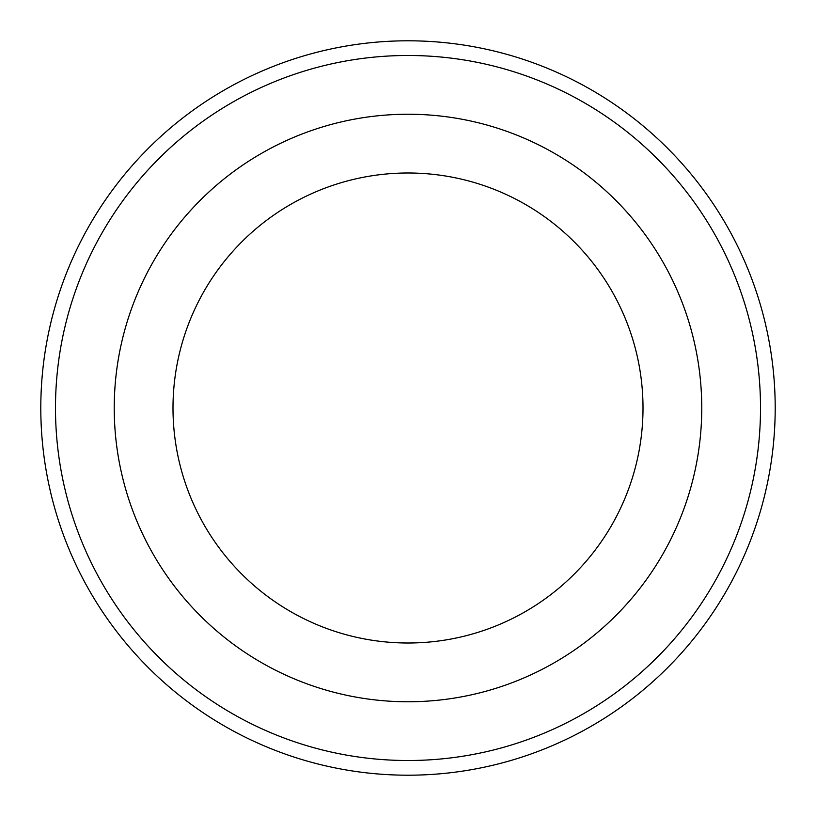 <?xml version="1.0" encoding="UTF-8"?>
<svg xmlns="http://www.w3.org/2000/svg" width="816" height="816" viewBox="0 0 816 816"><rect width="100%" height="100%" fill="white"/><g stroke="black" fill="none" stroke-linecap="round" stroke-linejoin="round"><path stroke-width="1.22" d="M775.2 408A367.2 367.2 0 0 1 224.4 726.005A367.2 367.2 0 0 1 224.4 89.995A367.2 367.2 0 0 1 775.2 408A367.2 367.2 0 0 1 224.4 726.005A367.2 367.2 0 0 1 224.4 89.995A367.2 367.2 0 0 1 775.2 408M701.76 408A293.76 293.76 0 0 1 261.12 662.408A293.76 293.76 0 0 1 261.12 153.592A293.76 293.76 0 0 1 701.76 408M760.512 408A352.512 352.512 0 0 1 231.744 713.286A352.512 352.512 0 0 1 231.744 102.714A352.512 352.512 0 0 1 760.512 408M643.008 408A235.008 235.008 0 0 1 290.496 611.521A235.008 235.008 0 0 1 290.496 204.479A235.008 235.008 0 0 1 643.008 408"/></g></svg>
